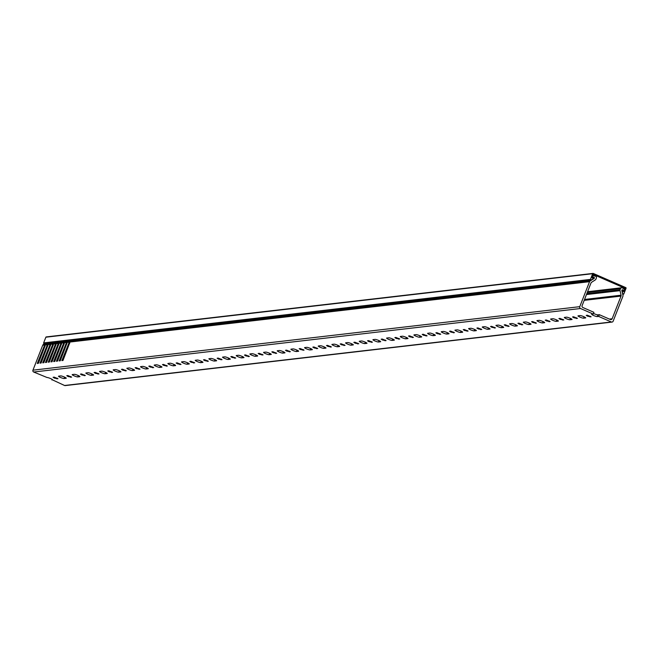 <?xml version="1.0" encoding="UTF-8"?>
<svg xmlns="http://www.w3.org/2000/svg" width="659" height="659" viewBox="0 0 659 659"><rect width="100%" height="100%" fill="white"/><g stroke="black" fill="none" stroke-linecap="round" stroke-linejoin="round"><path stroke-width="0.99" d="M590.448 279.4L592.68 273.691L45.866 337.202L43.634 342.911L590.448 279.4A0.47 0.453 83.4 0 0 591.065 280.009L593.685 278.675A0.47 0.453 83.4 0 0 593.429 277.785A0.47 0.453 83.4 0 0 593.281 277.826L593.429 277.785M45.866 337.202A0.47 0.453 -96.6 0 1 46.237 336.922L593.042 273.411A0.47 0.453 83.4 0 1 593.265 273.444L625.803 287.637A0.47 0.453 83.4 0 1 626.05 288.255L623.809 293.963A0.47 0.453 83.4 0 1 622.969 293.93L621.964 291.039M592.499 278.114L593.281 277.826M623.332 288.527L625.045 288.321L593.347 274.49L592.177 277.472A0.47 0.453 -96.6 0 0 592.795 278.082M623.093 291.393L623.875 291.303L625.045 288.321M621.841 290.479L622.376 290.421A0.47 0.453 83.4 0 1 622.854 290.734L623.035 291.278A0.47 0.453 -96.6 0 0 623.875 291.303M590.761 280.042L44.252 343.52A0.47 0.453 -96.6 0 1 43.634 342.911M46.237 336.922A0.47 0.453 -96.6 0 1 46.459 336.955L592.836 273.493M622.376 290.421A0.47 0.453 83.4 0 0 622.005 291.039M68.124 376.553L66.765 375.704L67.819 375.548L71.666 377.137L68.124 376.553M74.138 375.852A3.056 0.437 21.4 0 1 72.177 374.633A3.056 0.437 21.4 0 1 72.317 374.567L74.368 374.328A3.056 0.437 21.4 0 1 77.605 375.251A3.056 0.437 21.4 0 1 79.928 376.627A3.056 0.437 21.4 0 1 79.788 376.693L77.737 376.932A3.056 0.437 21.4 0 1 74.138 375.852M81.798 374.963L80.439 374.114L81.494 373.958L85.34 375.548L81.798 374.963M87.812 374.263A3.056 0.437 21.4 0 1 85.851 373.043A3.056 0.437 21.4 0 1 85.991 372.978L88.042 372.739A3.056 0.437 21.4 0 1 91.28 373.661A3.056 0.437 21.4 0 1 93.603 375.037A3.056 0.437 21.4 0 1 93.463 375.103L91.412 375.342A3.056 0.437 21.4 0 1 87.812 374.263M95.464 373.373L94.113 372.533L95.16 372.368L99.015 373.966L95.464 373.373M101.478 372.673A3.056 0.437 21.4 0 1 99.517 371.454A3.056 0.437 21.4 0 1 99.657 371.388L101.708 371.149A3.056 0.437 21.4 0 1 104.946 372.08A3.056 0.437 21.4 0 1 107.269 373.447A3.056 0.437 21.4 0 1 107.129 373.513L105.078 373.752A3.056 0.437 21.4 0 1 101.478 372.673M109.139 371.783L107.779 370.943L108.834 370.786L112.681 372.376L109.139 371.783M115.152 371.091A3.056 0.437 21.4 0 1 113.191 369.864A3.056 0.437 21.4 0 1 113.332 369.798L115.383 369.559A3.056 0.437 21.4 0 1 118.62 370.49A3.056 0.437 21.4 0 1 120.943 371.865A3.056 0.437 21.4 0 1 120.803 371.931L118.752 372.17A3.056 0.437 21.4 0 1 115.152 371.091M122.805 370.201L121.454 369.353L122.5 369.197L126.355 370.786L122.805 370.201M128.818 369.501A3.056 0.437 21.4 0 1 126.866 368.282A3.056 0.437 21.4 0 1 126.998 368.216L129.049 367.977A3.056 0.437 21.4 0 1 132.286 368.9A3.056 0.437 21.4 0 1 134.609 370.276A3.056 0.437 21.4 0 1 134.469 370.342L132.418 370.58A3.056 0.437 21.4 0 1 128.818 369.501M136.479 368.612L135.12 367.763L136.174 367.607L140.021 369.197L136.479 368.612M142.492 367.911A3.056 0.437 21.4 0 1 140.532 366.692A3.056 0.437 21.4 0 1 140.672 366.626L142.723 366.388A3.056 0.437 21.4 0 1 145.96 367.31A3.056 0.437 21.4 0 1 148.283 368.686A3.056 0.437 21.4 0 1 148.143 368.752L146.092 368.991A3.056 0.437 21.4 0 1 142.492 367.911M150.145 367.022L148.794 366.182L149.84 366.017L153.695 367.615L150.145 367.022M156.167 366.322A3.056 0.437 21.4 0 1 154.206 365.102A3.056 0.437 21.4 0 1 154.338 365.037L156.389 364.798A3.056 0.437 21.4 0 1 159.626 365.729A3.056 0.437 21.4 0 1 161.949 367.096A3.056 0.437 21.4 0 1 161.809 367.162L159.766 367.401A3.056 0.437 21.4 0 1 156.167 366.322M163.819 365.432L162.46 364.592L163.514 364.435L167.361 366.025L163.819 365.432M169.833 364.74A3.056 0.437 21.4 0 1 167.872 363.513A3.056 0.437 21.4 0 1 168.012 363.447L170.063 363.208A3.056 0.437 21.4 0 1 173.301 364.139A3.056 0.437 21.4 0 1 175.623 365.514A3.056 0.437 21.4 0 1 175.483 365.58L173.432 365.819A3.056 0.437 21.4 0 1 169.833 364.74M177.485 363.85L176.134 363.002L177.18 362.845L181.036 364.435L177.485 363.85M183.507 363.15A3.056 0.437 21.4 0 1 181.546 361.931A3.056 0.437 21.4 0 1 181.678 361.865L183.729 361.626A3.056 0.437 21.4 0 1 186.967 362.549A3.056 0.437 21.4 0 1 189.29 363.925A3.056 0.437 21.4 0 1 189.149 363.99L187.107 364.229A3.056 0.437 21.4 0 1 183.507 363.15M191.159 362.261L189.8 361.412L190.855 361.256L194.702 362.845L191.159 362.261M197.173 361.56A3.056 0.437 21.4 0 1 195.212 360.341A3.056 0.437 21.4 0 1 195.352 360.275L197.403 360.036A3.056 0.437 21.4 0 1 200.641 360.959A3.056 0.437 21.4 0 1 202.964 362.335A3.056 0.437 21.4 0 1 202.824 362.401L200.773 362.639A3.056 0.437 21.4 0 1 197.173 361.56M204.825 360.671L203.474 359.83L204.521 359.666L208.376 361.264L204.825 360.671M210.847 359.971A3.056 0.437 21.4 0 1 208.887 358.751A3.056 0.437 21.4 0 1 209.018 358.685L211.069 358.447A3.056 0.437 21.4 0 1 214.307 359.377A3.056 0.437 21.4 0 1 216.63 360.745A3.056 0.437 21.4 0 1 216.498 360.811L214.447 361.05A3.056 0.437 21.4 0 1 210.847 359.971M218.5 359.081L217.141 358.241L218.195 358.084L222.042 359.674L218.5 359.081M224.513 358.381A3.056 0.437 21.4 0 1 222.553 357.162A3.056 0.437 21.4 0 1 222.693 357.096L224.744 356.857A3.056 0.437 21.4 0 1 227.981 357.788A3.056 0.437 21.4 0 1 230.304 359.163A3.056 0.437 21.4 0 1 230.164 359.229L228.113 359.468A3.056 0.437 21.4 0 1 224.513 358.381M232.166 357.499L230.815 356.651L231.861 356.494L235.716 358.084L232.166 357.499M238.187 356.799A3.056 0.437 21.4 0 1 236.227 355.58A3.056 0.437 21.4 0 1 236.359 355.514L238.41 355.275A3.056 0.437 21.4 0 1 241.655 356.198A3.056 0.437 21.4 0 1 243.97 357.573A3.056 0.437 21.4 0 1 243.838 357.639L241.787 357.878A3.056 0.437 21.4 0 1 238.187 356.799M245.84 355.909L244.481 355.061L245.535 354.904L249.382 356.494L245.84 355.909M251.853 355.209A3.056 0.437 21.4 0 1 249.893 353.99A3.056 0.437 21.4 0 1 250.033 353.924L252.084 353.685A3.056 0.437 21.4 0 1 255.321 354.608A3.056 0.437 21.4 0 1 257.644 355.984A3.056 0.437 21.4 0 1 257.504 356.049L255.453 356.288A3.056 0.437 21.4 0 1 251.853 355.209M259.506 354.32L258.155 353.479L259.201 353.315L263.056 354.913L259.506 354.32M265.528 353.619A3.056 0.437 21.4 0 1 263.567 352.4A3.056 0.437 21.4 0 1 263.699 352.334L265.75 352.095A3.056 0.437 21.4 0 1 268.996 353.026A3.056 0.437 21.4 0 1 271.31 354.394A3.056 0.437 21.4 0 1 271.178 354.46L269.127 354.699A3.056 0.437 21.4 0 1 265.528 353.619M273.18 352.73L271.821 351.89L272.875 351.733L276.722 353.323L273.18 352.73M279.194 352.03A3.056 0.437 21.4 0 1 277.233 350.81A3.056 0.437 21.4 0 1 277.373 350.745L279.424 350.506A3.056 0.437 21.4 0 1 282.662 351.436A3.056 0.437 21.4 0 1 284.985 352.812A3.056 0.437 21.4 0 1 284.845 352.878L282.793 353.117A3.056 0.437 21.4 0 1 279.194 352.03M286.854 351.148L285.495 350.3L286.541 350.143L290.397 351.733L286.854 351.148M292.868 350.448A3.056 0.437 21.4 0 1 290.907 349.229A3.056 0.437 21.4 0 1 291.039 349.163L293.09 348.924A3.056 0.437 21.4 0 1 296.336 349.847A3.056 0.437 21.4 0 1 298.651 351.222A3.056 0.437 21.4 0 1 298.519 351.288L296.468 351.527A3.056 0.437 21.4 0 1 292.868 350.448M300.52 349.558L299.161 348.71L300.216 348.553L304.063 350.143L300.52 349.558M306.534 348.858A3.056 0.437 21.4 0 1 304.573 347.639A3.056 0.437 21.4 0 1 304.713 347.573L306.764 347.334A3.056 0.437 21.4 0 1 310.002 348.257A3.056 0.437 21.4 0 1 312.325 349.632A3.056 0.437 21.4 0 1 312.185 349.698L310.134 349.937A3.056 0.437 21.4 0 1 306.534 348.858M314.195 347.968L312.836 347.128L313.89 346.964L317.737 348.562L314.195 347.968M320.208 347.268A3.056 0.437 21.4 0 1 318.248 346.049A3.056 0.437 21.4 0 1 318.379 345.983L320.431 345.744A3.056 0.437 21.4 0 1 323.676 346.675A3.056 0.437 21.4 0 1 325.991 348.043A3.056 0.437 21.4 0 1 325.859 348.109L323.808 348.347A3.056 0.437 21.4 0 1 320.208 347.268M327.861 346.379L326.502 345.538L327.556 345.382L331.403 346.972L327.861 346.379M333.874 345.678A3.056 0.437 21.4 0 1 331.914 344.459A3.056 0.437 21.4 0 1 332.054 344.393L334.105 344.155A3.056 0.437 21.4 0 1 337.342 345.085A3.056 0.437 21.4 0 1 339.665 346.461A3.056 0.437 21.4 0 1 339.525 346.527L337.474 346.766A3.056 0.437 21.4 0 1 333.874 345.678M341.535 344.797L340.176 343.949L341.23 343.792L345.077 345.382L341.535 344.797M347.548 344.097A3.056 0.437 21.4 0 1 345.588 342.878A3.056 0.437 21.4 0 1 345.728 342.812L347.771 342.573A3.056 0.437 21.4 0 1 351.016 343.496A3.056 0.437 21.4 0 1 353.331 344.871A3.056 0.437 21.4 0 1 353.199 344.937L351.148 345.176A3.056 0.437 21.4 0 1 347.548 344.097M355.201 343.207L353.842 342.359L354.896 342.202L358.743 343.792L355.201 343.207M361.214 342.507A3.056 0.437 21.4 0 1 359.254 341.288A3.056 0.437 21.4 0 1 359.394 341.222L361.445 340.983A3.056 0.437 21.4 0 1 364.682 341.906A3.056 0.437 21.4 0 1 367.005 343.281A3.056 0.437 21.4 0 1 366.865 343.347L364.814 343.586A3.056 0.437 21.4 0 1 361.214 342.507M368.875 341.617L367.516 340.777L368.57 340.612L372.417 342.21L368.875 341.617M374.889 340.917A3.056 0.437 21.4 0 1 372.928 339.698A3.056 0.437 21.4 0 1 373.068 339.632L375.111 339.393A3.056 0.437 21.4 0 1 378.357 340.324A3.056 0.437 21.4 0 1 380.671 341.692A3.056 0.437 21.4 0 1 380.54 341.757L378.488 341.996A3.056 0.437 21.4 0 1 374.889 340.917M382.541 340.028L381.182 339.187L382.236 339.031L386.083 340.621L382.541 340.028M388.555 339.327A3.056 0.437 21.4 0 1 386.594 338.108A3.056 0.437 21.4 0 1 386.734 338.042L388.785 337.803A3.056 0.437 21.4 0 1 392.023 338.734A3.056 0.437 21.4 0 1 394.346 340.11A3.056 0.437 21.4 0 1 394.206 340.176L392.154 340.415A3.056 0.437 21.4 0 1 388.555 339.327M396.216 338.446L394.856 337.597L395.911 337.441L399.758 339.031L396.216 338.446M402.229 337.746A3.056 0.437 21.4 0 1 400.268 336.527A3.056 0.437 21.4 0 1 400.408 336.461L402.46 336.222A3.056 0.437 21.4 0 1 405.697 337.144A3.056 0.437 21.4 0 1 408.012 338.52A3.056 0.437 21.4 0 1 407.88 338.586L405.829 338.825A3.056 0.437 21.4 0 1 402.229 337.746M409.882 336.856L408.522 336.008L409.577 335.851L413.424 337.441L409.882 336.856M415.895 336.156A3.056 0.437 21.4 0 1 413.934 334.937A3.056 0.437 21.4 0 1 414.074 334.871L416.126 334.632A3.056 0.437 21.4 0 1 419.363 335.555A3.056 0.437 21.4 0 1 421.686 336.93A3.056 0.437 21.4 0 1 421.546 336.996L419.495 337.235A3.056 0.437 21.4 0 1 415.895 336.156M423.556 335.266L422.197 334.426L423.251 334.261L427.098 335.859L423.556 335.266M429.569 334.566A3.056 0.437 21.4 0 1 427.609 333.347A3.056 0.437 21.4 0 1 427.749 333.281L429.8 333.042A3.056 0.437 21.4 0 1 433.037 333.973A3.056 0.437 21.4 0 1 435.352 335.34A3.056 0.437 21.4 0 1 435.22 335.406L433.169 335.645A3.056 0.437 21.4 0 1 429.569 334.566M437.222 333.676L435.863 332.836L436.917 332.68L440.764 334.27L437.222 333.676M443.235 332.976A3.056 0.437 21.4 0 1 441.275 331.757A3.056 0.437 21.4 0 1 441.415 331.691L443.466 331.452A3.056 0.437 21.4 0 1 446.703 332.383A3.056 0.437 21.4 0 1 449.026 333.759A3.056 0.437 21.4 0 1 448.886 333.825L446.835 334.064A3.056 0.437 21.4 0 1 443.235 332.976M450.896 332.095L449.537 331.246L450.591 331.09L454.438 332.68L450.896 332.095M456.909 331.395A3.056 0.437 21.4 0 1 454.949 330.175A3.056 0.437 21.4 0 1 455.089 330.11L457.14 329.871A3.056 0.437 21.4 0 1 460.377 330.793A3.056 0.437 21.4 0 1 462.7 332.169A3.056 0.437 21.4 0 1 462.56 332.235L460.509 332.474A3.056 0.437 21.4 0 1 456.909 331.395M464.562 330.505L463.211 329.657L464.257 329.5L468.104 331.09L464.562 330.505M470.575 329.805A3.056 0.437 21.4 0 1 468.615 328.586A3.056 0.437 21.4 0 1 468.755 328.52L470.806 328.281A3.056 0.437 21.4 0 1 474.043 329.203A3.056 0.437 21.4 0 1 476.366 330.579A3.056 0.437 21.4 0 1 476.226 330.645L474.175 330.884A3.056 0.437 21.4 0 1 470.575 329.805M478.236 328.915L476.877 328.075L477.932 327.91L481.778 329.508L478.236 328.915M484.25 328.215A3.056 0.437 21.4 0 1 482.289 326.996A3.056 0.437 21.4 0 1 482.429 326.93L484.48 326.691A3.056 0.437 21.4 0 1 487.718 327.622A3.056 0.437 21.4 0 1 490.041 328.989A3.056 0.437 21.4 0 1 489.901 329.055L487.849 329.294A3.056 0.437 21.4 0 1 484.25 328.215M491.902 327.325L490.551 326.485L491.598 326.329L495.453 327.918L491.902 327.325M497.916 326.625A3.056 0.437 21.4 0 1 495.963 325.406A3.056 0.437 21.4 0 1 496.095 325.34L498.146 325.101A3.056 0.437 21.4 0 1 501.384 326.032A3.056 0.437 21.4 0 1 503.707 327.408A3.056 0.437 21.4 0 1 503.567 327.474L501.515 327.712A3.056 0.437 21.4 0 1 497.916 326.625M505.577 325.744L504.217 324.895L505.272 324.739L509.119 326.329L505.577 325.744M511.59 325.044A3.056 0.437 21.4 0 1 509.629 323.824A3.056 0.437 21.4 0 1 509.769 323.758L511.821 323.52A3.056 0.437 21.4 0 1 515.058 324.442A3.056 0.437 21.4 0 1 517.381 325.818A3.056 0.437 21.4 0 1 517.241 325.884L515.19 326.123A3.056 0.437 21.4 0 1 511.59 325.044M519.243 324.154L517.892 323.305L518.938 323.149L522.793 324.739L519.243 324.154M525.256 323.454A3.056 0.437 21.4 0 1 523.304 322.235A3.056 0.437 21.4 0 1 523.435 322.169L525.487 321.93A3.056 0.437 21.4 0 1 528.724 322.852A3.056 0.437 21.4 0 1 531.047 324.228A3.056 0.437 21.4 0 1 530.907 324.294L528.856 324.533A3.056 0.437 21.4 0 1 525.256 323.454M532.917 322.564L531.558 321.724L532.612 321.559L536.459 323.157L532.917 322.564M538.93 321.864A3.056 0.437 21.4 0 1 536.97 320.645A3.056 0.437 21.4 0 1 537.11 320.579L539.161 320.34A3.056 0.437 21.4 0 1 542.398 321.271A3.056 0.437 21.4 0 1 544.721 322.638A3.056 0.437 21.4 0 1 544.581 322.704L542.53 322.943A3.056 0.437 21.4 0 1 538.93 321.864M546.583 320.974L545.232 320.134L546.278 319.977L550.133 321.567L546.583 320.974M552.604 320.274A3.056 0.437 21.4 0 1 550.644 319.055A3.056 0.437 21.4 0 1 550.776 318.989L552.827 318.75A3.056 0.437 21.4 0 1 556.064 319.681A3.056 0.437 21.4 0 1 558.387 321.057A3.056 0.437 21.4 0 1 558.247 321.122L556.204 321.361A3.056 0.437 21.4 0 1 552.604 320.274M560.257 319.393L558.898 318.544L559.952 318.388L563.799 319.977L560.257 319.393M566.27 318.692A3.056 0.437 21.4 0 1 564.31 317.473A3.056 0.437 21.4 0 1 564.45 317.407L566.501 317.168A3.056 0.437 21.4 0 1 569.738 318.091A3.056 0.437 21.4 0 1 572.061 319.467A3.056 0.437 21.4 0 1 571.921 319.533L569.87 319.772A3.056 0.437 21.4 0 1 566.27 318.692M573.923 317.803L572.572 316.954L573.618 316.798L577.473 318.388L573.923 317.803M579.945 317.103A3.056 0.437 21.4 0 1 577.984 315.883A3.056 0.437 21.4 0 1 578.116 315.818L580.167 315.579A3.056 0.437 21.4 0 1 583.404 316.501A3.056 0.437 21.4 0 1 585.727 317.877A3.056 0.437 21.4 0 1 585.587 317.943L583.544 318.182A3.056 0.437 21.4 0 1 579.945 317.103M587.597 316.213L586.238 315.373L587.293 315.208L591.139 316.806L587.597 316.213M611.371 321.979A1.409 1.351 83.4 0 0 612.038 322.078L65.233 385.589A1.409 1.351 -96.6 0 1 64.557 385.49L611.371 321.979L598.644 316.427L599.328 314.689L597.894 314.862A3.056 0.437 21.4 0 1 594.294 313.783A3.056 0.437 21.4 0 1 593.479 313.404M598.644 316.427L597.211 316.592A3.056 0.437 21.4 0 1 593.611 315.513A3.056 0.437 21.4 0 1 591.65 314.294A3.056 0.437 21.4 0 1 591.79 314.228L593.224 314.063L580.505 308.511L33.691 372.022A1.409 1.351 -96.6 0 1 32.95 370.177L42.736 345.192A1.409 1.351 -96.6 0 1 43.28 344.533L44.952 343.463M54.458 378.134L53.099 377.294L54.153 377.137L58 378.727L54.458 378.134M60.471 377.442A3.056 0.437 21.4 0 1 58.511 376.215A3.056 0.437 21.4 0 1 58.651 376.149L60.702 375.91A3.056 0.437 21.4 0 1 63.939 376.841A3.056 0.437 21.4 0 1 66.254 378.217A3.056 0.437 21.4 0 1 66.122 378.282L64.071 378.521A3.056 0.437 21.4 0 1 60.471 377.442M592.869 275.701L593.265 275.66A0.708 0.675 83.4 0 1 593.504 275.668L595.604 276.212A1.409 1.351 83.4 0 1 596.346 278.057L595.884 279.227A1.409 1.351 83.4 0 1 595.349 279.886L591.535 282.316A1.409 1.351 -96.6 0 0 590.999 282.975L582.111 305.652A1.409 1.351 -96.6 0 0 582.853 307.506L593.907 312.325L593.224 314.063M599.328 314.689L610.382 319.516A1.409 1.351 -96.6 0 0 612.145 318.758L621.033 296.08L584.187 300.356M64.557 385.49L52.448 379.864A3.056 0.437 21.4 0 0 52.588 379.798A3.056 0.437 21.4 0 0 50.265 378.431A3.056 0.437 21.4 0 0 47.028 377.5L33.691 372.022M593.265 275.66A0.708 0.675 83.4 0 0 593.191 277.044L592.309 277.142M592.202 277.406L593.191 277.044M593.874 277.217A0.708 0.675 -96.6 0 1 594.089 278.469L593.874 278.502M72.342 340.283L70.497 341.37L590.093 281.022L594.089 278.469M590.093 281.022A1.409 1.351 83.4 0 0 589.55 281.681L70.052 342.021L62.976 360.473L61.88 360.605L69.286 342.112L67.317 342.342L60.241 360.794L59.153 360.918L66.551 342.425L64.582 342.655L57.506 361.107L56.419 361.239L63.816 342.746L61.847 342.977L54.771 361.429L53.684 361.552L61.081 343.059L59.121 343.29L52.045 361.75L50.949 361.873L58.354 343.38L56.386 343.611L49.31 362.063L48.214 362.186L55.62 343.701L53.651 343.924L46.575 362.384L45.479 362.508L52.885 344.014L50.916 344.245L43.84 362.697L42.744 362.829L50.15 344.336L48.181 344.558L41.105 363.018L40.01 363.142L47.415 344.649L45.446 344.879L38.37 363.331L37.275 363.463L44.68 344.97L42.736 345.192M32.95 370.177L579.763 306.666L589.55 281.681M579.763 306.666A1.409 1.351 83.4 0 0 580.505 308.511M584.541 299.458L621.091 295.207L620.02 290.652L586.461 294.548M586.815 293.642L620.078 289.779L620.539 288.609L587.276 292.472M587.573 291.715L621.626 287.752A1.409 1.351 83.4 0 1 622.302 287.859L624.147 289.046A0.708 0.675 83.4 0 1 623.875 290.347A0.708 0.675 83.4 0 1 623.447 290.248L622.022 289.96M622.846 289.861A0.708 0.675 -96.6 0 0 621.857 290.586L622.977 295.372A1.409 1.351 83.4 0 1 622.92 296.245L613.134 321.221A1.409 1.351 83.4 0 1 612.038 322.078M48.181 344.558L48.395 344.089A1.409 1.351 83.4 0 1 48.626 343.916L50.463 342.82M48.626 343.916L50.784 343.66L52.292 342.614M50.916 344.245L51.13 343.776A1.409 1.351 83.4 0 1 51.361 343.594L53.198 342.507M51.361 343.594L53.519 343.347L55.026 342.293M53.651 343.924L53.865 343.454A1.409 1.351 83.4 0 1 54.096 343.273L55.933 342.186M54.096 343.273L56.254 343.026L57.761 341.98M56.386 343.611L56.6 343.141A1.409 1.351 83.4 0 1 56.822 342.96L58.667 341.873M56.822 342.96L58.989 342.705L60.496 341.659M59.121 343.29L59.335 342.82A1.409 1.351 83.4 0 1 59.557 342.639L61.402 341.551M59.557 342.639L61.724 342.392L63.231 341.337M61.847 342.977L62.07 342.507A1.409 1.351 83.4 0 1 62.292 342.326L64.137 341.238M62.292 342.326L64.45 342.07L65.966 341.024M64.582 342.655L64.804 342.186A1.409 1.351 83.4 0 1 65.027 342.005L66.872 340.917M65.027 342.005L67.185 341.757L68.701 340.703M67.317 342.342L67.539 341.873A1.409 1.351 83.4 0 1 67.762 341.692L69.607 340.604M67.762 341.692L69.92 341.436L71.436 340.39M594.352 278.156L593.932 278.205M620.078 289.779A1.409 1.351 83.4 0 0 620.02 290.652M621.626 287.752A1.409 1.351 83.4 0 0 620.539 288.609M621.091 295.207A1.409 1.351 -96.6 0 1 621.033 296.08M50.784 343.66A1.409 1.351 83.4 0 0 50.562 343.841L50.15 344.336M53.519 343.347A1.409 1.351 83.4 0 0 53.297 343.52L52.885 344.014M56.254 343.026A1.409 1.351 83.4 0 0 56.023 343.207L55.62 343.701M58.989 342.705A1.409 1.351 83.4 0 0 58.758 342.886L58.354 343.38M61.724 342.392A1.409 1.351 83.4 0 0 61.493 342.573L61.081 343.059M64.45 342.07A1.409 1.351 83.4 0 0 64.228 342.252L63.816 342.746M67.185 341.757A1.409 1.351 83.4 0 0 66.963 341.939L66.551 342.425M69.92 341.436A1.409 1.351 83.4 0 0 69.697 341.617L69.286 342.112M70.497 341.37A1.409 1.351 83.4 0 0 70.274 341.551L70.052 342.021M47.728 343.141L45.891 344.229L48.049 343.982L49.565 342.927M48.049 343.982A1.409 1.351 83.4 0 0 47.827 344.163L47.415 344.649M45.891 344.229A1.409 1.351 83.4 0 0 45.66 344.41L45.446 344.879M43.28 344.533L45.314 344.295L46.83 343.248M51.839 379.938L52.077 379.312M45.314 344.295A1.409 1.351 83.4 0 0 45.092 344.476L44.68 344.97M45.059 346.28L44.161 345.884M45.512 344.665L45.092 344.476M69.665 343.421L68.767 343.026M70.118 341.807L69.697 341.617M66.93 343.734L66.04 343.347M67.391 342.12L66.963 341.939M64.195 344.056L63.305 343.668M64.656 342.441L64.228 342.252M61.46 344.369L60.57 343.982M61.921 342.754L61.493 342.573M58.725 344.69L57.835 344.303M59.186 343.075L58.758 342.886M55.99 345.003L55.101 344.616M56.452 343.388L56.023 343.207M53.255 345.324L52.366 344.937M53.717 343.71L53.297 343.52M50.521 345.646L49.631 345.25M50.982 344.023L50.562 343.841M47.786 345.959L46.896 345.571M48.247 344.344L47.827 344.163M609.386 319.08L612.145 318.758M621.832 290.43L623.447 290.248M64.071 378.521L64.615 377.137M56.946 378.884L57.234 378.159M597.211 316.592L597.894 314.862M590.085 316.963L590.373 316.238M583.544 318.182L584.08 316.798M576.419 318.552L576.699 317.827M569.87 319.772L570.414 318.388M562.745 320.134L563.033 319.409M556.204 321.361L556.74 319.977M549.079 321.724L549.359 320.999M542.53 322.943L543.074 321.559M535.405 323.314L535.693 322.589M528.856 324.533L529.399 323.149M521.739 324.903L522.019 324.179M515.19 326.123L515.733 324.739M508.064 326.485L508.353 325.76M501.515 327.712L502.059 326.329M494.398 328.075L494.678 327.35M487.849 329.294L488.393 327.91M480.724 329.665L481.012 328.94M474.175 330.884L474.719 329.5M467.058 331.255L467.338 330.53M460.509 332.474L461.053 331.09M453.384 332.836L453.672 332.111M446.835 334.064L447.379 332.68M439.718 334.426L439.998 333.701M433.169 335.645L433.713 334.261M426.044 336.016L426.332 335.291M419.495 337.235L420.038 335.851M412.377 337.606L412.658 336.881M405.829 338.825L406.372 337.441M398.703 339.187L398.992 338.462M392.154 340.415L392.698 339.031M385.037 340.777L385.317 340.052M378.488 341.996L379.032 340.612M371.363 342.367L371.651 341.642M364.814 343.586L365.358 342.202M357.697 343.957L357.977 343.232M351.148 345.176L351.692 343.792M344.023 345.538L344.311 344.814M337.474 346.766L338.018 345.382M330.357 347.128L330.637 346.403M323.808 348.347L324.352 346.964M316.682 348.718L316.971 347.993M310.134 349.937L310.677 348.553M303.016 350.308L303.297 349.583M296.468 351.527L297.011 350.143M289.342 351.89L289.631 351.165M282.793 353.117L283.337 351.733M275.676 353.479L275.956 352.754M269.127 354.699L269.663 353.315M262.002 355.069L262.29 354.344M255.453 356.288L255.997 354.904M248.328 356.659L248.616 355.934M241.787 357.878L242.323 356.494M234.662 358.241L234.942 357.516M228.113 359.468L228.657 358.084M220.987 359.83L221.276 359.106M214.447 361.05L214.982 359.666M207.321 361.42L207.601 360.695M200.773 362.639L201.316 361.256M193.647 363.01L193.935 362.285M187.107 364.229L187.642 362.845M179.981 364.592L180.261 363.867M173.432 365.819L173.976 364.435M166.307 366.182L166.595 365.457M159.766 367.401L160.302 366.017M152.641 367.771L152.921 367.047M146.092 368.991L146.636 367.607M138.967 369.361L139.255 368.636M132.418 370.58L132.961 369.197M125.301 370.943L125.581 370.218M118.752 372.17L119.295 370.786M111.626 372.533L111.915 371.808M105.078 373.752L105.621 372.368M97.96 374.123L98.24 373.398M91.412 375.342L91.955 373.958M84.286 375.712L84.574 374.987M77.737 376.932L78.281 375.548M70.62 377.294L70.9 376.569M622.739 294.334L623.447 294.252M44.104 343.561L590.917 280.05M622.664 290.487L623.875 290.347"/></g></svg>
